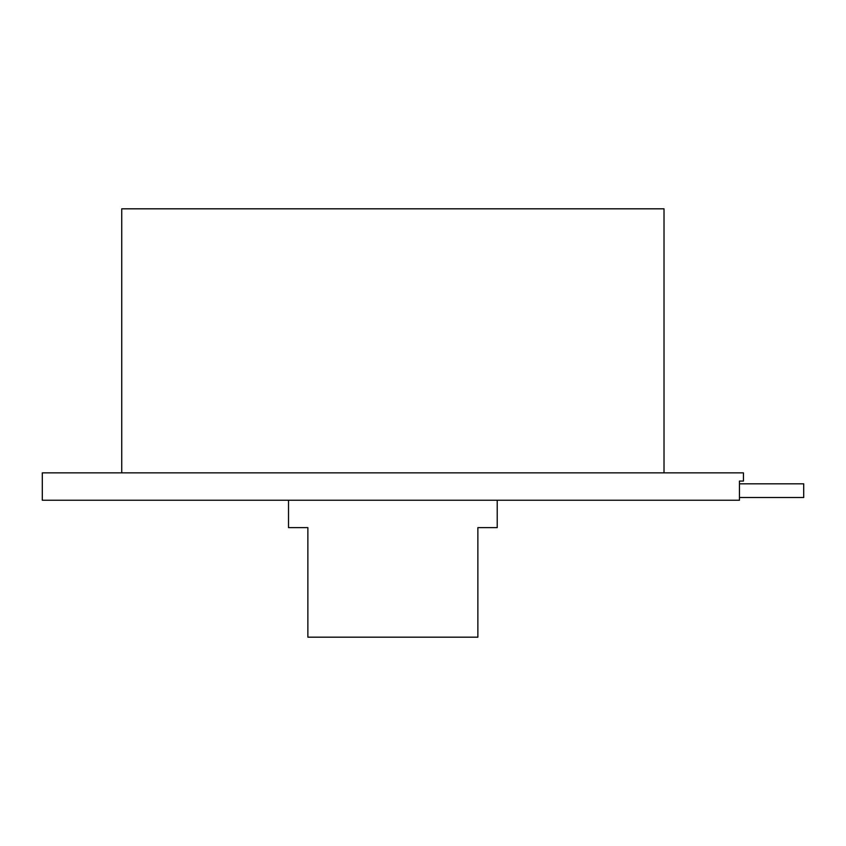 <?xml version="1.0" encoding="UTF-8"?>
<svg xmlns="http://www.w3.org/2000/svg" width="846" height="846" viewBox="0 0 846 846"><rect width="100%" height="100%" fill="white"/><g stroke="black" fill="none" stroke-linecap="round" stroke-linejoin="round"><path stroke-width="1.27" d="M739.457 483.817L803.7 483.817L803.7 497.511L739.457 497.511M307.87 527.629L288.518 527.629L307.87 527.629L307.87 637.175L477.874 637.175L477.874 527.629L497.226 527.629L497.226 500.24M288.518 527.629L288.518 500.24M664.015 472.851L664.015 208.825L121.729 208.825L121.729 472.851M743.444 481.067L739.457 481.067L739.457 500.24L42.3 500.24L42.3 472.851L743.444 472.851L743.444 481.067L739.457 481.067M497.226 527.629L477.874 527.629"/></g></svg>
